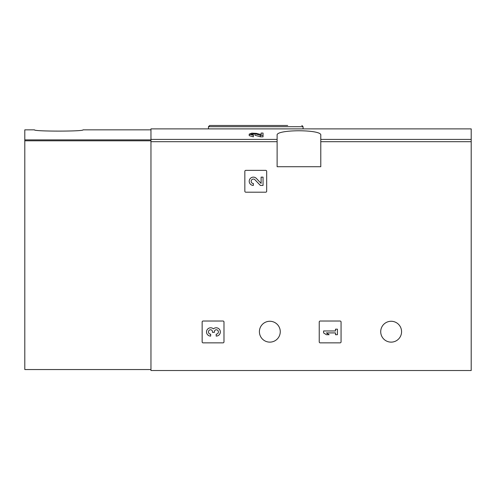 <?xml version="1.0" encoding="UTF-8"?>
<svg xmlns="http://www.w3.org/2000/svg" width="496" height="496" viewBox="0 0 496 496"><rect width="100%" height="100%" fill="white"/><g stroke="black" fill="none" stroke-linecap="round" stroke-linejoin="round"><path stroke-width="0.74" d="M261.107 134.559L256.364 133.381L251.788 133.139L249.215 134.137L249.215 135.644L253.363 136.822L253.363 134.745L251.15 134.131L254.963 133.728L260.369 135.309L260.369 136.822L263.041 136.822L263.041 133.058L261.107 133.058L261.107 134.72M254.963 133.728L254.963 135.234L260.369 136.822M209.368 128.886L302.157 128.886M209.368 128.879L150.958 128.879L150.958 370.518L471.2 370.518L471.2 141.701L320.782 141.701L320.782 135.253C322.425 129.282 275.516 129.276 277.115 135.253L277.115 166.724L320.782 166.724L320.782 141.701M302.157 128.879L471.2 128.879L471.2 141.701M244.844 171.337L244.844 191.227A0.973 0.973 0 0 0 245.818 192.2L265.713 192.2A0.973 0.973 0 0 0 266.681 191.227L266.681 171.337A0.973 0.973 0 0 0 265.713 170.364L245.818 170.364A0.973 0.973 0 0 0 244.844 171.337M319.232 321.997L319.232 341.887A0.973 0.973 0 0 0 320.199 342.86L340.095 342.86A0.973 0.973 0 0 0 341.062 341.887L341.062 321.997A0.973 0.973 0 0 0 340.095 321.024L320.199 321.024A0.973 0.973 0 0 0 319.232 321.997M202.145 321.997L202.145 341.887A0.973 0.973 0 0 0 203.118 342.86L223.014 342.86A0.973 0.973 0 0 0 223.981 341.887L223.981 321.997A0.973 0.973 0 0 0 223.014 321.024L203.118 321.024A0.973 0.973 0 0 0 202.145 321.997M280.265 331.7A10.435 10.435 0 0 0 264.616 322.667A10.435 10.435 0 0 0 264.616 340.733A10.435 10.435 0 0 0 280.265 331.7M401.574 331.7A10.435 10.435 0 0 0 385.925 322.667A10.435 10.435 0 0 0 385.925 340.733A10.435 10.435 0 0 0 401.574 331.7M253.363 135.309L249.215 134.137M263.041 135.309L260.369 135.309M287.686 125.482L209.665 125.482L208.456 126.697L208.456 128.879M213.429 328.848A4.148 4.148 0 0 1 220.069 330.46A4.148 4.148 0 0 1 216.194 336.09L216.194 334.155A2.213 2.213 0 0 0 217.298 330.026A1.934 1.934 0 0 0 214.396 331.7L214.396 332.357L212.462 332.357L212.462 331.7A1.934 1.934 0 0 0 209.554 330.026A2.213 2.213 0 0 0 210.664 334.155L210.664 336.09A4.148 4.148 0 0 1 206.789 330.46A4.148 4.148 0 0 1 213.429 328.848M323.597 330.975L323.597 332.909L326.362 334.707L329.127 334.707L326.362 332.909L335.488 332.909L335.488 334.707L337.423 334.707L337.423 329.177L335.488 329.177L335.488 330.975L323.597 330.975M261.107 183.396L256.364 178.424A4.148 4.148 0 0 0 249.55 179.651A4.148 4.148 0 0 0 253.363 185.43L253.363 183.495A2.213 2.213 0 0 1 251.329 180.414A2.213 2.213 0 0 1 254.963 179.757L260.369 185.43L263.041 185.43L263.041 177.134L261.107 177.134L261.107 183.396M150.958 129.847L83.024 129.847C84.475 131.521 33.071 131.521 34.503 129.847L24.8 129.847L24.8 369.545L150.958 369.545M277.115 139.413L150.958 139.413M471.2 139.413L320.782 139.413M277.115 141.701L150.958 141.701M303.075 128.879L303.075 126.697L208.456 126.697M150.958 139.884L24.8 139.884M150.958 140.802L24.8 140.802M303.075 126.697L301.859 125.482"/></g></svg>
